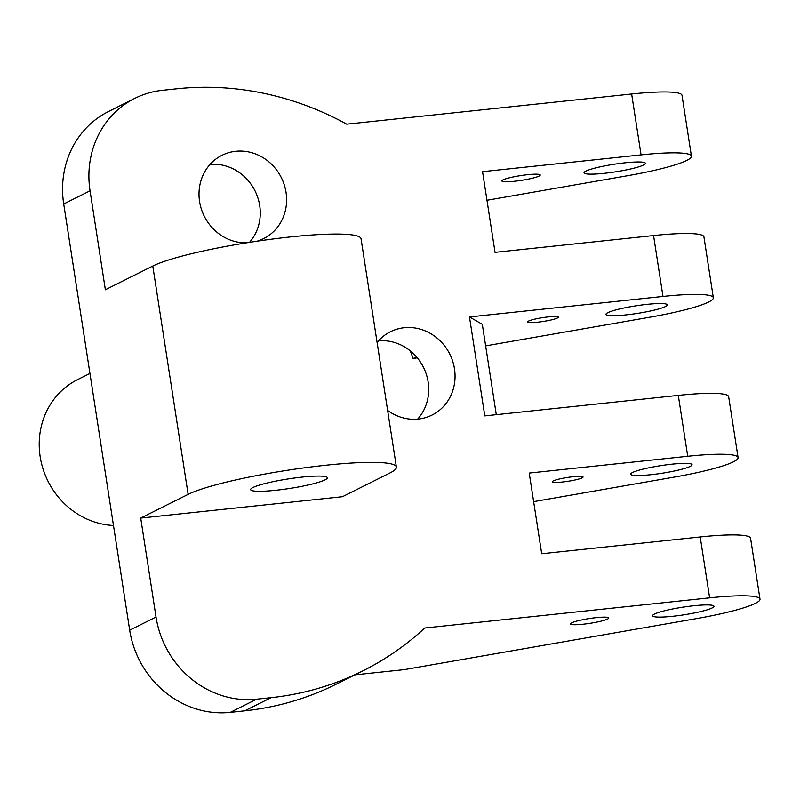<?xml version="1.0" encoding="UTF-8"?>
<svg xmlns="http://www.w3.org/2000/svg" width="800" height="800" viewBox="0 0 800 800"><rect width="100%" height="100%" fill="white"/><g stroke="black" fill="none" stroke-linecap="round" stroke-linejoin="round"><path stroke-width="1.2" d="M576.98 621.03A19.4 2.41 -8.8 0 1 597.37 617.53A19.4 2.41 -8.8 0 1 608.8 617.97A19.4 2.41 -8.8 0 1 602.28 620.84A19.4 2.41 171.2 0 1 581.88 624.35A19.4 2.41 171.2 0 1 570.45 623.9A19.4 2.41 171.2 0 1 576.98 621.03M533.63 501.65L674.59 477.04A77.62 9.64 171.2 0 0 738.08 457.58A77.62 9.64 171.2 0 0 687.72 456.28L529.21 473.07L541.7 553.74L700.21 536.96A77.62 9.64 171.2 0 1 750.57 538.25L760 599.14A77.62 9.64 171.2 0 1 696.51 618.61L404.21 669.64L354.87 674.86M760 599.14A77.62 9.64 171.2 0 0 709.64 597.84L424.73 628.02A310.47 287.25 63.4 0 1 362.76 670.92A310.47 287.25 63.4 0 1 271.04 697.67L256.63 699.19L230.29 712.37A93.14 86.17 -116.6 0 1 129.69 630.19L63.71 203.98A93.14 86.17 -116.6 0 1 108.52 111.51L134.86 98.34A93.14 86.17 63.4 0 0 90.05 190.81L63.71 203.98M652.95 616.22A31.05 3.85 171.2 0 0 685.88 614.51A31.05 3.85 171.2 0 0 713.98 606.27A31.05 3.85 171.2 0 0 713.64 605.81A31.05 3.85 171.2 0 0 680.71 607.52A31.05 3.85 171.2 0 0 652.62 615.77A31.05 3.85 171.2 0 0 652.95 616.22M134.86 98.34A93.14 86.17 63.4 0 1 162.37 90.32L176.78 88.79A310.47 287.25 63.4 0 1 346.73 124.17L631.64 94A77.62 9.64 -8.8 0 1 682 95.3L691.43 156.18A77.62 9.64 -8.8 0 1 627.94 175.65L486.98 200.26M256.63 699.19A93.14 86.17 63.4 0 1 156.03 617.02L140.71 518.08L342.46 496.71L389.88 473A108.66 13.49 171.2 0 0 396.39 467.06L361.04 238.73A108.66 13.49 171.2 0 0 271.37 239.2A108.66 13.49 171.2 0 0 152.78 266.04L105.37 289.75L90.05 190.81M496.29 414.67L482.31 324.32L469.47 316.94L484.79 415.89L678.3 395.39L687.72 456.28M469.47 316.94L662.98 296.45A77.62 9.64 -8.8 0 1 713.34 297.75A77.62 9.64 -8.8 0 1 649.85 317.21L485.65 345.88M691.43 156.18A77.62 9.64 -8.8 0 0 641.07 154.89L482.55 171.67L495.04 252.35L653.56 235.56A77.62 9.64 -8.8 0 1 703.92 236.86L713.34 297.75M257.06 241.2A46.57 43.09 63.4 0 0 263.64 238.61A46.57 43.09 63.4 0 0 286.48 196.19A46.57 43.09 63.4 0 0 257.33 154.68A46.57 43.09 63.4 0 0 221.98 155.3A46.57 43.09 63.4 0 0 199.14 197.71A46.57 43.09 63.4 0 0 228.29 239.22A46.57 43.09 63.4 0 0 246.44 242.84M387.62 410.42A46.57 43.09 63.4 0 0 396.73 415.66A46.57 43.09 63.4 0 0 432.08 415.04A46.57 43.09 63.4 0 0 454.92 372.63A46.57 43.09 63.4 0 0 425.77 331.12A46.57 43.09 63.4 0 0 390.42 331.74A46.57 43.09 63.4 0 0 377.1 342.48M230.29 712.37L244.7 710.84A310.47 287.25 63.4 0 0 336.41 684.09L362.76 670.92M396.39 467.06A108.66 13.49 171.2 0 0 306.71 467.52A108.66 13.49 171.2 0 0 188.13 494.37L140.71 518.08M738.08 457.58L728.66 396.69A77.62 9.64 171.2 0 0 678.3 395.39M416.48 356.87L413.14 358.54L410.31 350.9M417.29 357.82L413.14 358.54M606.29 314.83A31.05 3.85 -8.8 0 1 605.96 314.37A31.05 3.85 -8.8 0 1 634.05 306.13A31.05 3.85 -8.8 0 1 666.98 304.42A31.05 3.85 -8.8 0 1 667.32 304.87A31.05 3.85 -8.8 0 1 639.22 313.11A31.05 3.85 -8.8 0 1 606.29 314.83M558.14 316.94A15.52 1.93 -8.8 0 1 558.31 317.17A15.52 1.93 -8.8 0 1 544.26 321.29A15.52 1.93 -8.8 0 1 527.8 322.14A15.52 1.93 -8.8 0 1 527.63 321.92A15.52 1.93 -8.8 0 1 541.68 317.8A15.52 1.93 -8.8 0 1 558.14 316.94M540.02 174.72A19.4 2.41 -8.8 0 1 540.23 175.01A19.4 2.41 -8.8 0 1 522.67 180.16A19.4 2.41 -8.8 0 1 502.09 181.23A19.4 2.41 -8.8 0 1 501.88 180.95A19.4 2.41 -8.8 0 1 519.44 175.79A19.4 2.41 -8.8 0 1 540.02 174.72M645.07 162.85A31.05 3.85 -8.8 0 1 645.4 163.31A31.05 3.85 -8.8 0 1 617.31 171.55A31.05 3.85 -8.8 0 1 584.38 173.26A31.05 3.85 -8.8 0 1 584.04 172.81A31.05 3.85 -8.8 0 1 612.14 164.57A31.05 3.85 -8.8 0 1 645.07 162.85M252.98 487.5A38.81 4.82 171.2 0 0 250.65 489.62A38.81 4.82 171.2 0 0 282.68 489.46A38.81 4.82 171.2 0 0 325.03 479.87A38.81 4.82 171.2 0 0 327.36 477.75A38.81 4.82 171.2 0 0 295.33 477.91A38.81 4.82 171.2 0 0 252.98 487.5M631.04 474.66A31.05 3.85 171.2 0 0 663.97 472.94A31.05 3.85 171.2 0 0 692.06 464.7A31.05 3.85 171.2 0 0 691.73 464.25A31.05 3.85 171.2 0 0 658.8 465.96A31.05 3.85 171.2 0 0 630.7 474.2A31.05 3.85 171.2 0 0 631.04 474.66M582.89 476.77A15.52 1.93 171.2 0 0 566.42 477.63A15.52 1.93 171.2 0 0 552.37 481.75A15.52 1.93 171.2 0 0 552.54 481.97A15.52 1.93 171.2 0 0 569.01 481.12A15.52 1.93 171.2 0 0 583.05 477A15.52 1.93 171.2 0 0 582.89 476.77M113.48 525.49A77.62 71.81 -116.6 0 1 40.17 456.71A77.62 71.81 -116.6 0 1 77.51 379.65L89.94 373.44M378.51 340.83A46.57 43.09 -116.6 0 1 399.43 344.29A46.57 43.09 -116.6 0 1 417.65 419.12M210.07 164.39A46.57 43.09 -116.6 0 1 230.99 167.85A46.57 43.09 -116.6 0 1 249.51 242.35M700.21 536.96L709.64 597.84M662.98 296.45L653.56 235.56M641.07 154.89L631.64 94M244.7 710.84L271.04 697.67M156.03 617.02L129.69 630.19M188.13 494.37L152.78 266.04"/></g></svg>
